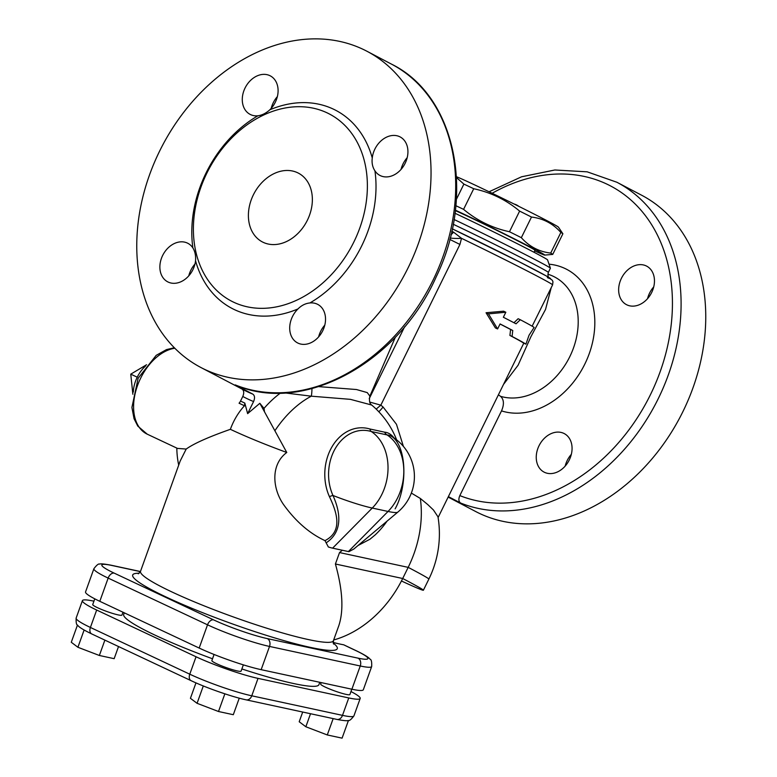 <?xml version="1.0" encoding="UTF-8"?>
<svg xmlns="http://www.w3.org/2000/svg" width="777" height="777" viewBox="0 0 777 777"><rect width="100%" height="100%" fill="white"/><g stroke="black" fill="none" stroke-linecap="round" stroke-linejoin="round"><path stroke-width="1.17" d="M534.683 250.903A57.459 1.224 -153.8 0 0 544.706 255.089A57.459 1.224 -153.8 0 0 513.15 238.248A57.459 1.224 -153.8 0 0 455.38 210.169M455.856 205.711A64.452 1.369 26.2 0 1 463.578 209.353C477.02 220.59 492.317 228.049 509.469 231.731A64.452 1.369 26.2 0 1 521.338 237.684C529.273 246.591 539.063 251.719 550.708 253.079A64.452 1.369 26.2 0 1 552.738 254.4L544.706 255.089M463.578 209.353L473.727 188.733A64.452 1.369 -153.8 0 0 463.888 184.1L456.526 177.603M456.371 199.388L463.888 184.1M456.487 176.748A57.459 1.224 26.2 0 1 511.645 202.807A57.459 1.224 26.2 0 1 558.449 227.146L562.888 233.78A64.452 1.369 -153.8 0 0 560.858 232.449C552.923 223.543 543.133 218.415 531.487 217.055A64.452 1.369 -153.8 0 0 519.619 211.101C506.186 199.864 490.879 192.414 473.727 188.733M509.469 231.731L519.619 211.101M521.338 237.684L531.487 217.055M550.708 253.079L560.858 232.449M552.738 254.4L562.888 233.78M534.013 252.272L535.003 250.262A46.591 0.991 -153.8 0 0 502.486 233.187A46.591 0.991 -153.8 0 0 455.332 210.606M454.059 219.502A68.327 1.447 26.2 0 1 517.181 250.437A68.327 1.447 26.2 0 1 550.398 268.191L547.562 259.877A62.121 1.321 -153.8 0 0 515.472 242.774A62.121 1.321 -153.8 0 0 456.604 214.025A62.121 1.321 -153.8 0 0 454.992 213.257M550.398 268.191A68.327 1.447 26.2 0 1 550.398 268.22L548.339 272.397A68.327 1.447 -153.8 0 0 516.346 255.235A68.327 1.447 -153.8 0 0 453.214 224.252M376.175 409.09L380.837 405.167L459.926 244.444L461.509 238.316L453.554 232.148A12.422 5.556 -64.4 0 1 450.961 234.722M547.435 277.651A72.989 1.544 26.2 0 0 526 265.239A72.989 1.544 26.2 0 0 452.292 228.846L519.075 261.703L546.532 276.088L552.35 280.293L552.962 281.818L552.593 284.877A77.651 1.651 26.2 0 0 461.509 238.316A12.422 2.088 -0.7 0 1 450.136 238.044M378.817 411.761A12.422 3.273 128.1 0 0 383.061 406.993L380.837 405.167L369.697 402.049M403.409 446.416L396.474 424.3L383.061 406.993M358.051 545.493L369.978 539.219L375.155 534.926A86.966 86.966 0 0 0 387.043 521.153M353.865 549.009L348.922 551.66A9.314 1.049 19.8 0 1 348.387 551.553L388.044 511.451A40.346 4.536 19.8 0 0 397.766 512.16A46.591 46.591 0 0 0 391.54 436.373L391.54 436.373A43.191 20.425 -84.6 0 1 403.778 467.181A43.191 20.425 -84.6 0 1 395.114 508.867M333.556 644.075L333.42 640.675L338.723 625.932C343.852 610.8 342.744 590.161 335.411 564.005L339.53 552.564L342.268 550.301M420.328 498.455A102.496 78.749 117.7 0 1 408.187 567.365A102.496 2.176 26.2 0 1 428.865 579.088A102.496 102.496 0 0 0 437.966 516.783L433.449 509.994L427.777 504.584L420.328 498.455L411.344 493.074M311.965 388.607A9.314 1.127 -89.3 0 1 311.305 396.183L350.427 399.349L371.688 405.031C369.59 403.7 368.988 400.738 369.871 396.124L367.249 392.599L356.478 389.53L318.823 386.625M280.419 393.075A86.966 55.643 115.2 0 0 264.015 408.401L259.839 403.302L286.771 452.476A102.496 11.529 -160.2 0 1 230.371 429.322C208.489 437.024 193.764 443.599 186.198 449.057L180.177 461.033L140.52 571.309L138.248 573.834M394.094 438.005A45.688 21.601 95.4 0 0 384.683 432.187L369.959 429.011A45.688 36.111 92.4 0 0 332.265 446.357A45.688 36.111 92.4 0 0 329.438 496.668C337.14 512.82 342.948 531.449 324.99 540.627C309.809 533.576 296.241 521.891 284.275 505.565C272.552 489.772 270.027 464.918 286.771 452.476M358.1 545.473L378.661 528.195M384.683 432.187A6.216 5.478 -85.6 0 0 387.053 434.916A43.191 20.425 -84.6 0 1 391.54 436.373M369.959 429.011A6.216 3.73 -73.3 0 0 371.27 431.517L387.053 434.916A46.591 35.421 -77.8 0 1 388.044 511.451L372.261 508.051A40.346 4.536 -160.2 0 1 332.964 495.473A43.191 34.139 -87.6 0 1 335.645 447.911A43.191 34.139 -87.6 0 1 371.27 431.517A46.591 35.421 102.2 0 1 372.261 508.051L332.614 548.154A9.314 1.049 -160.2 0 1 328.341 546.969L324.99 540.627M370.93 534.683L363.374 541.025M329.438 496.668A6.216 2.04 155.7 0 1 332.964 495.473C340.744 512.694 342.715 531.682 326.505 542.599M284.926 392.919L311.305 396.183A86.966 55.643 115.2 0 0 274.883 430.769M277.36 96.61A21.746 16.705 -62.3 0 0 271.192 108.372M407.197 157.673A21.746 16.705 -62.3 0 0 403.078 163.821A21.746 16.705 -62.3 0 0 401.029 169.435M324.796 325.136A21.746 16.705 -62.3 0 0 318.628 336.897M194.949 264.073A21.746 16.705 -62.3 0 0 188.792 275.835M269.823 109.81C266.045 113.228 262.063 115.219 257.886 115.792A21.746 16.705 117.7 0 1 250.602 114.617A21.746 16.705 117.7 0 1 250.097 114.365A21.746 16.705 117.7 0 1 245.396 87.345A21.746 16.705 117.7 0 1 270.299 75.864A21.746 16.705 117.7 0 1 269.823 109.81A111.82 85.907 -62.3 0 1 372.261 157.984A21.746 16.705 117.7 0 1 374.893 149.077A21.746 16.705 117.7 0 1 400.116 136.917A21.746 16.705 117.7 0 1 404.807 163.947A21.746 16.705 117.7 0 1 379.904 175.417A21.746 16.705 117.7 0 1 374.932 170.833C372.523 167.191 371.639 162.908 372.261 157.984M297.979 308.935C301.515 305.38 305.487 303.389 309.916 302.952A21.746 16.705 117.7 0 1 317.201 304.128A21.746 16.705 117.7 0 1 317.706 304.37A21.746 16.705 117.7 0 1 322.406 331.4A21.746 16.705 117.7 0 1 297.504 342.88A21.746 16.705 117.7 0 1 297.979 308.935A111.82 85.907 -62.3 0 1 195.542 260.761A21.746 16.705 117.7 0 1 192.919 269.658A21.746 16.705 117.7 0 1 167.686 281.828A21.746 16.705 117.7 0 1 162.995 254.798A21.746 16.705 117.7 0 1 187.898 243.327A21.746 16.705 117.7 0 1 192.881 247.912C195.027 251.418 195.921 255.701 195.542 260.761M353.826 242.065A105.604 81.138 -62.3 0 0 329.429 114.005A105.604 81.138 -62.3 0 0 255.827 119.134A105.604 81.138 -62.3 0 0 194.454 213.51A105.604 81.138 -62.3 0 0 231.332 301.049A105.604 81.138 -62.3 0 0 353.826 242.065M408.119 267.783A178.593 137.208 117.7 0 1 201 367.56A178.593 137.208 117.7 0 1 199.747 366.89A178.593 137.208 117.7 0 1 162.801 144.862A178.593 137.208 117.7 0 1 366.812 51.185A178.593 137.208 117.7 0 1 408.119 267.783M235.664 385.071L252.807 394.124A178.593 137.208 117.7 0 1 243.259 389.704L201 367.56M174.844 348.242A46.591 29.808 -64.8 0 0 139.782 380.002A46.591 29.808 -64.8 0 0 138.869 426.796A46.591 29.808 -64.8 0 0 147.241 434.178L177.486 448.407L186.198 449.057M244.464 405.759L244.813 403.088L240.52 401.068A6.216 3.972 -64.8 0 1 239.063 403.214L244.464 405.759A46.591 29.808 115.2 0 0 230.371 429.322M145.59 365.996A25.932 16.589 115.2 0 0 137.238 377.195A25.932 16.589 115.2 0 0 133.323 392.064M132.867 394.25L130.759 374.155L146.581 364.734M137.238 377.195L130.759 374.155M552.593 284.877L532.138 326.194M523.795 343.152L438.092 517.56M497.601 328.953L495.376 327.913L486.052 312.743L503.603 311.188L505.827 312.237L488.471 313.879L497.601 328.953L500.077 323.941A80.759 1.709 26.2 0 1 512.762 330.497L512.072 336.451A80.759 1.709 26.2 0 1 525.912 344.153L529.069 335.178L534.139 327.428A80.759 1.709 -153.8 0 0 520.299 319.735L516.045 323.815A80.759 1.709 -153.8 0 0 503.36 317.259L505.827 312.237M513.966 322.727L518.142 318.725L520.299 319.735M525.912 344.153L523.368 342.948A77.651 1.651 -153.8 0 0 509.916 335.441L510.596 329.487A77.651 1.651 -153.8 0 0 500.038 324.019M488.471 313.879L486.052 312.743M512.762 330.497L510.596 329.487M512.072 336.451L509.916 335.441M498.475 394.852L500.582 396.348C503.991 399.543 504.302 404.39 501.515 410.887L459.829 495.6C458.362 499.096 458.624 501.573 460.606 503.03L448.387 496.629M448.164 497.095L475.709 511.538A178.593 137.208 -62.3 0 0 680.147 417.045A178.593 137.208 -62.3 0 0 641.52 195.163L616.87 182.245A178.593 137.208 -62.3 0 1 658.575 398.018A178.593 137.208 -62.3 0 1 460.606 503.03M571.328 454.351A21.746 16.705 -62.3 0 0 565.161 466.113M653.729 286.888A21.746 16.705 -62.3 0 0 647.562 298.65M514.053 204.001A21.746 16.705 117.7 0 1 516.317 204.817A21.746 16.705 117.7 0 1 516.812 205.06A21.746 16.705 117.7 0 1 518.822 206.371M544.56 472.348A21.746 16.705 117.7 0 1 544.065 472.105A21.746 16.705 117.7 0 1 539.364 445.085A21.746 16.705 117.7 0 1 564.257 433.595A21.746 16.705 117.7 0 1 569.114 460.295A21.746 16.705 117.7 0 1 544.56 472.348M651.68 292.492A21.746 16.705 117.7 0 1 626.456 304.642A21.746 16.705 117.7 0 1 621.765 277.622A21.746 16.705 117.7 0 1 646.658 266.132A21.746 16.705 117.7 0 1 651.68 292.492M244.813 403.088L247.64 413.636L253.584 401.544C255.041 398.047 254.788 395.571 252.807 394.124M240.52 401.068L242.783 396.464A184.809 141.987 -62.3 0 0 253.584 401.544M242.006 389.044C243.988 390.491 244.24 392.968 242.783 396.464M259.839 403.302L247.64 413.636M264.015 408.401L264.501 411.82M503.787 384.061L518.094 365.219L530.963 336.596L545.541 309.44L551.243 287.616M335.411 564.005L402.7 578.506A102.496 78.749 117.7 0 1 333.663 639.986M333.139 642.433A54.244 6.099 19.8 0 0 343.716 644.803L350.009 647.785A6.216 3.972 115.2 0 0 349.456 647.591L355.565 650.466A40.375 4.545 -160.2 0 1 358.012 658.148L267.288 638.597A40.375 4.545 -160.2 0 1 213.568 619.861L114.19 573.125A40.375 4.545 -160.2 0 1 111.752 565.442L140.394 571.619M339.53 552.564L408.187 567.365L402.7 578.506A102.496 2.176 26.2 0 1 423.378 590.238A102.496 2.176 26.2 0 1 401.447 580.992M111.752 565.442A6.216 4.72 102.2 0 0 110.975 565.18C104.215 563.917 100.456 563.558 99.679 564.112C98.601 563.5 96.678 565.034 93.9 568.696L85.548 591.928A46.591 5.245 19.8 0 0 99.806 601.32L199.174 648.057A46.591 5.245 19.8 0 0 261.159 669.667L351.884 689.218A46.591 5.245 19.8 0 0 363.325 689.753L371.678 666.52A46.591 5.245 19.8 0 1 360.246 665.986A6.216 4.72 -77.8 0 0 358.012 658.148M332.614 548.154L348.387 551.553M122.98 612.218L121.95 615.063A15.53 1.748 -160.2 0 1 106.75 611.46A15.53 1.748 -160.2 0 1 92.725 604.555L94.784 598.844M243.347 664.85L241.103 671.105A15.53 1.748 -160.2 0 1 225.893 667.492A15.53 1.748 -160.2 0 1 211.868 660.586L214.073 654.467M351.806 689.209L349.883 694.551A15.53 1.748 -160.2 0 1 334.673 690.938A15.53 1.748 -160.2 0 1 320.648 684.042L321.173 682.604M350.961 691.54A46.591 5.245 -160.2 0 1 360.188 698.465A46.591 5.245 -160.2 0 1 348.756 697.94L258.032 678.379A46.591 5.245 -160.2 0 1 196.047 656.769L96.669 610.032A46.591 5.245 -160.2 0 1 82.411 600.64A46.591 5.245 -160.2 0 1 93.852 601.165L93.939 601.184M124.271 612.82L123.689 614.442A103.739 11.674 19.8 0 0 212.519 658.779M241.87 668.958A103.739 11.674 19.8 0 0 318.92 684.654L319.774 682.303M333.168 718.608L327.282 734.955L342.084 738.15L348.358 720.726M310.528 713.723L305.847 726.757L327.282 734.955M302.7 712.033L299.203 721.755L305.847 726.757M77.477 625.029L71.28 642.268L77.914 647.28L99.359 655.477L114.161 658.673L118.522 646.542M84.11 630.04L77.914 647.28M104.885 640.122L99.359 655.477M227.34 694.638L217.987 691.491M203.302 685.955L197.067 703.311L218.502 711.509L233.304 714.704L239.258 698.164M224.767 694.084L218.502 711.509M195.969 682.876L190.423 698.309L197.067 703.311M307.381 220.221A38.821 29.827 117.7 0 1 262.344 241.909A38.821 29.827 117.7 0 1 253.972 193.667A38.821 29.827 117.7 0 1 298.417 173.145A38.821 29.827 117.7 0 1 307.381 220.221M307.158 220.687A38.821 29.827 -62.3 0 0 306.439 222.057M453.554 232.148A77.137 1.641 -153.8 0 0 451.758 231.293M459.926 244.444L449.776 239.403M404.632 326.738L369.24 398.65M309.916 302.952A111.82 85.907 -62.3 0 0 374.932 170.833M257.886 115.792A111.82 85.907 -62.3 0 0 192.881 247.912M366.812 51.185L391.462 64.112A178.593 137.208 117.7 0 1 433.177 279.885A178.593 137.208 117.7 0 1 235.198 384.887M492.152 193.269A172.387 132.44 117.7 0 1 671.347 323.436A172.387 132.44 117.7 0 1 459.829 495.6M501.515 410.887A78.156 60.043 -62.3 0 0 590.238 350.738A78.156 60.043 -62.3 0 0 549.028 264.18M547.872 274.164L549.64 274.796A65.783 50.534 117.7 0 1 572.328 351A65.783 50.534 117.7 0 1 500.582 396.348M333.42 640.675A102.496 11.529 -160.2 0 1 233.071 616.841A102.496 11.529 -160.2 0 1 140.52 571.309M139.19 573.261A108.712 12.228 19.8 0 0 230.74 623.309A108.712 12.228 19.8 0 0 333.197 643.026M93.9 568.696A46.591 5.245 19.8 0 0 108.158 578.088A6.216 3.972 -64.8 0 1 114.19 573.125M99.806 601.32L108.158 578.088L207.527 624.815A6.216 3.972 -64.8 0 1 213.568 619.861M199.174 648.057L207.527 624.815A46.591 5.245 19.8 0 0 269.522 646.435A6.216 4.72 -77.8 0 0 267.288 638.597M261.159 669.667L269.522 646.435L360.246 665.986L351.884 689.218M350.009 647.785L356.119 650.66A6.216 3.972 115.2 0 0 355.565 650.466M343.716 644.803L349.456 647.591M353.923 715.889A46.591 5.245 -160.2 0 1 342.492 715.364A6.216 4.72 102.2 0 1 336.859 719.405C343.609 720.667 347.377 721.027 348.154 720.473C349.232 721.075 351.155 719.551 353.923 715.889L360.188 698.465M348.756 697.94L342.492 715.364L251.767 695.803A46.591 5.245 -160.2 0 1 189.773 674.193L90.404 627.457A46.591 5.245 -160.2 0 1 76.146 618.065C75.952 622.649 76.457 625.048 77.671 625.271C78.38 626.145 79.759 628.146 91.705 633.925A6.216 3.972 -64.8 0 1 90.404 627.457L96.669 610.032M91.705 633.925L191.074 680.662A6.216 3.972 -64.8 0 1 189.773 674.193L196.047 656.769M191.074 680.662C206.235 687.868 232.177 696.92 246.134 699.844A6.216 4.72 -77.8 0 0 251.767 695.803L258.032 678.379M396.639 439.869A86.966 86.966 0 0 0 371.688 405.031M353.661 549.174L363.685 540.763M370.911 534.702L397.766 512.16M369.881 396.105L395.396 337.121M176.826 448.096A86.966 86.966 0 0 0 178.7 465.132M147.241 434.178L137.791 426.097L134.052 418.706L131.915 407.459L138.131 378.244L156.196 355.351L166.501 349.592L174.369 347.756M548.339 272.397C547.698 275.621 548.047 277.428 549.388 277.826M235.431 384.994C303.312 414.675 398.174 362.704 436.12 277.039C476.048 195.309 456.021 95.736 391.462 64.112M489.054 191.773L521.59 176.777L554.846 169.988L587.169 171.824L616.87 182.245M423.378 590.238L428.865 579.088M110.975 565.18L140.433 571.532M356.119 650.66C368.065 656.439 369.444 658.44 370.153 659.314C371.367 659.527 371.882 661.936 371.678 666.52M246.134 699.844L336.859 719.405M82.411 600.64L76.146 618.065"/></g></svg>
